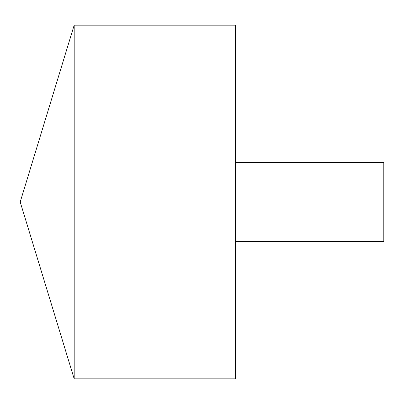 <?xml version="1.0" encoding="UTF-8"?>
<svg xmlns="http://www.w3.org/2000/svg" width="404" height="404" viewBox="0 0 404 404"><rect width="100%" height="100%" fill="white"/><g stroke="black" fill="none" stroke-linecap="round" stroke-linejoin="round"><path stroke-width="0.61" d="M74.184 378.851L20.2 202L74.184 25.149L74.184 378.851L235.391 378.851L235.391 25.149L74.184 25.149M235.391 162.423L383.8 162.423L383.8 241.577L235.391 241.577M235.391 202L20.2 202L235.391 202"/></g></svg>

